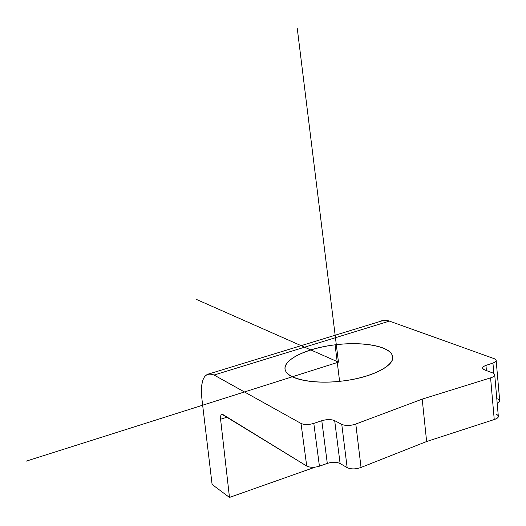 <?xml version="1.0" encoding="UTF-8"?>
<svg xmlns="http://www.w3.org/2000/svg" width="526" height="526" viewBox="0 0 526 526"><rect width="100%" height="100%" fill="white"/><g stroke="black" fill="none" stroke-linecap="round" stroke-linejoin="round"><path stroke-width="0.79" d="M335.088 344.832L339.605 381.33L335.088 344.832C361.316 341.44 387.761 345.621 391.969 354.642C397.807 364.13 373.631 377.523 342.156 381.048C314.969 384.467 289.55 379.706 285.796 371.271C279.983 361.119 305.08 348.271 335.088 344.832C307.782 348.14 284.408 358.877 285.046 368.647C285.224 378.464 311.885 384.743 342.156 381.048C372.461 377.49 395.993 365.09 392.363 355.596C389.194 346.029 362.361 341.4 335.088 344.832M306.73 466.056L301.01 423.443C304.383 424.883 308.657 424.87 313.812 423.397L319.42 466.187C314.324 467.699 310.097 467.653 306.73 466.056L223.155 414.685C221.15 413.791 220.295 415.31 220.585 419.255L229.481 497.425L315.146 467.154L229.481 497.425L212.096 484.472L229.481 497.425L220.585 419.255L227.133 417.131L220.585 419.255C220.302 416.197 220.815 414.567 222.117 414.357L306.73 466.056C310.097 467.653 314.324 467.699 319.42 466.187L313.812 423.397L321.787 420.715L327.297 463.399L319.42 466.187L327.297 463.399L321.787 420.715C326.883 419.248 331.183 419.229 334.687 420.662L341.768 424.39L347.153 467.634L340.092 463.518L334.687 420.662L340.092 463.518C336.601 461.933 332.34 461.894 327.297 463.399C332.34 461.894 336.601 461.933 340.092 463.518L347.153 467.634L341.768 424.39C345.779 425.955 350.447 425.836 355.793 424.035L361.046 467.443C355.773 469.31 351.144 469.376 347.153 467.634C351.144 469.376 355.773 469.31 361.046 467.443L355.793 424.035L422.194 399.129L490.58 377.865C493.789 376.879 495.157 375.709 494.677 374.361L492.711 372.941L484.617 369.903L482.723 368.542C482.283 367.372 483.361 366.326 485.952 365.399L492.941 363.045L493.848 373.499L492.941 363.045C495.479 362.138 496.531 361.119 496.103 360.001L494.184 358.66C497.215 360.034 496.8 361.493 492.941 363.045L485.952 365.399L486.412 370.574L485.952 365.399C482.04 366.957 481.592 368.456 484.617 369.903L492.711 372.941C496.018 374.578 495.308 376.215 490.58 377.865L494.243 419.531L490.58 377.865L422.194 399.129L426.632 441.518L422.194 399.129L355.793 424.035C350.447 425.836 345.779 425.955 341.768 424.39L334.687 420.662C331.183 419.229 326.883 419.248 321.787 420.715L313.812 423.397C308.657 424.87 304.383 424.883 301.01 423.443L214.069 375.031L389.431 321.103L494.184 358.66L389.431 321.103L214.069 375.031L209.545 373.736C202.905 374.887 200.353 383.23 201.892 398.754L212.096 484.472L201.892 398.754C200.255 379.305 204.312 371.395 214.069 375.031L301.01 423.443L306.73 466.056M494.756 375.242L498.28 415.81C498.766 417.276 497.418 418.518 494.243 419.531L426.632 441.518L361.046 467.443L426.632 441.518L494.243 419.531C498.918 417.822 499.615 416.066 496.32 414.251M496.176 360.803L499.7 400.773L499.102 402.094L497.195 403.297C500.344 401.713 500.502 400.24 497.668 398.859M379.989 321.491L383.816 320.314L389.431 321.103C385.906 319.874 382.757 320.005 379.989 321.491M26.3 461.118L338.468 362.151L196.415 299.412M338.468 362.151L297.282 28.575M392.481 359.238L391.969 354.642M383.816 320.314L209.545 373.736"/></g></svg>
